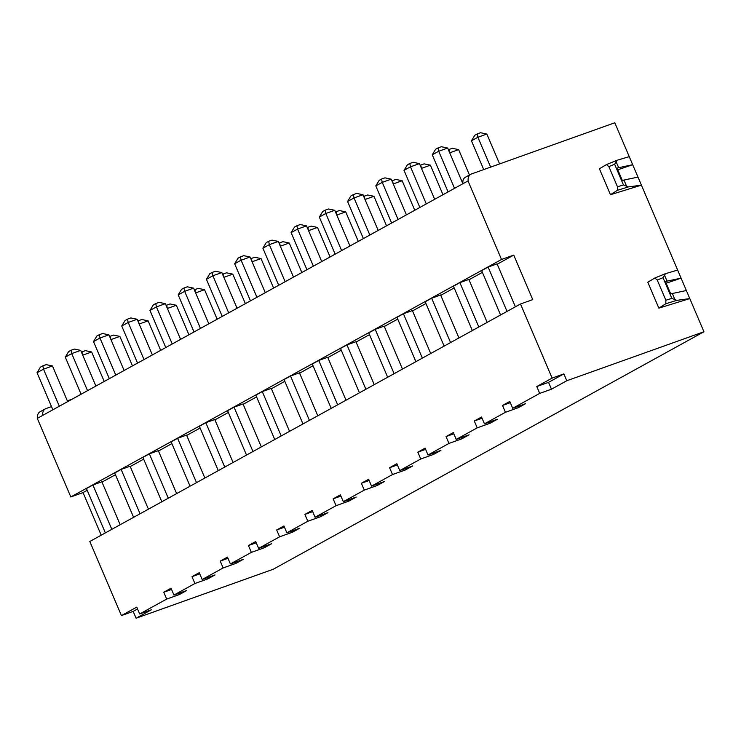 <?xml version="1.0" encoding="UTF-8"?>
<svg xmlns="http://www.w3.org/2000/svg" width="741" height="741" viewBox="0 0 741 741"><rect width="100%" height="100%" fill="white"/><g stroke="black" fill="none" stroke-linecap="round" stroke-linejoin="round"><path stroke-width="1.11" d="M566.791 380.744L563.873 373.899L548.553 382.356L551.471 389.192L566.791 380.744L703.95 331.764L273.253 569.245L136.094 618.226L133.176 611.39L121.422 615.586L89.809 541.476L520.506 303.995L532.742 299.623L513.745 255.099L501.518 259.47L70.821 496.952L37.3 418.369L468.229 180.795A7.493 5.919 -118.9 0 1 470.804 174.255A7.493 5.919 -118.9 0 1 471.489 173.95L614.808 122.774L629.248 156.638L617.068 160.26L614.622 164.252L623.45 184.944L628.433 186.908L617.438 190.307L617.475 186.788L608.861 166.605L606.462 164.585L599.413 168.791L610.473 194.707L641.419 185.157L629.248 156.638M703.95 331.764L641.419 185.157L628.433 186.908M551.471 389.192L539.707 393.388L512.689 408.291L525.564 403.688L518.311 407.689L505.436 412.292L484.466 423.852L497.341 419.258L490.079 423.259L477.204 427.853L456.234 439.422L469.109 434.819L461.847 438.82L448.972 443.424L428.002 454.983L440.876 450.389L433.624 454.39L420.749 458.985L399.779 470.554L412.654 465.95L405.392 469.951L392.517 474.555L371.547 486.115L384.422 481.52L377.16 485.522L364.285 490.116L343.315 501.685L356.189 497.081L348.937 501.083L336.053 505.686L315.082 517.246L327.967 512.652L320.705 516.653L307.83 521.247L286.86 532.816L299.735 528.213L292.473 532.214L279.598 536.817L258.628 548.377L271.502 543.783L264.241 547.784L251.366 552.378L230.395 563.947L243.27 559.344L236.018 563.345L223.143 567.949L202.173 579.508L215.047 574.914L207.786 578.916L194.911 583.51L173.94 595.069L186.815 590.475L179.554 594.477L166.679 599.08L139.66 613.974L151.414 609.778L136.094 618.226M548.553 382.356L536.799 386.552L552.119 378.105L520.506 303.995M536.799 386.552L539.707 393.388M510.299 402.678L502.518 405.457L509.771 401.446L512.689 408.291M502.518 405.457L505.436 412.292M482.067 418.239L474.286 421.018L481.548 417.016L484.466 423.852M474.286 421.018L477.204 427.853M453.835 433.809L446.054 436.588L453.316 432.577L456.234 439.422M446.054 436.588L448.972 443.424M425.612 449.37L417.831 452.149L425.084 448.148L428.002 454.983M417.831 452.149L420.749 458.985M397.38 464.94L389.599 467.719L396.861 463.709L399.779 470.554M389.599 467.719L392.517 474.555M369.148 480.501L361.367 483.28L368.629 479.279L371.547 486.115M361.367 483.28L364.285 490.116M340.925 496.072L333.144 498.841L340.397 494.84L343.315 501.685M333.144 498.841L336.053 505.686M312.693 511.633L304.912 514.411L312.174 510.41L315.082 517.246M304.912 514.411L307.83 521.247M284.461 527.194L276.68 529.972L283.942 525.971L286.86 532.816M276.68 529.972L279.598 536.817M256.229 542.764L248.448 545.543L255.71 541.541L258.628 548.377M248.448 545.543L251.366 552.378M228.006 558.325L220.225 561.104L227.478 557.102L230.395 563.947M220.225 561.104L223.143 567.949M199.774 573.895L191.993 576.674L199.255 572.673L202.173 579.508M191.993 576.674L194.911 583.51M171.541 589.456L163.761 592.235L171.023 588.234L173.94 595.069M163.761 592.235L166.679 599.08M121.422 615.586L136.742 607.138L139.66 613.974M507.039 311.424L488.115 267.075L497.072 263.87L515.393 306.811M500.583 314.981L481.669 270.632L488.115 267.075M101.221 535.187L83.048 492.58L87.197 490.292M102.008 482.132L115.429 474.731M130.24 466.561L143.661 459.161M158.472 451L171.884 443.6M186.695 435.43L200.116 428.029M214.927 419.869L228.348 412.468M243.159 404.299L256.581 396.898M271.382 388.738L284.803 381.337M299.614 373.168L313.035 365.767M327.846 357.607L341.268 350.206M356.069 342.036L369.49 334.636M384.301 326.475L397.722 319.075M412.533 310.905L425.955 303.504M440.765 295.344L454.187 287.943M468.988 279.774L482.41 272.373M497.22 264.213L513.745 255.099M83.048 492.58L70.821 496.952M472.35 330.542L453.436 286.193L459.892 282.636L468.849 279.44L487.161 322.381M444.128 346.112L425.204 301.763L431.66 298.206L440.617 295.001L458.929 337.942M415.896 361.673L396.981 317.324L403.428 313.767L412.385 310.572L430.706 353.513M387.663 377.243L368.749 332.894L375.205 329.337L384.162 326.133L402.474 369.074M359.441 392.804L340.517 348.455L346.973 344.898L355.93 341.703L374.242 384.644M331.208 408.374L312.294 364.026L318.741 360.469L327.698 357.264L346.019 400.205M302.976 423.935L284.062 379.587L290.509 376.03L299.466 372.834L317.787 415.775M274.744 439.506L255.83 395.157L262.286 391.6L271.243 388.395L289.555 431.336M246.521 455.067L227.598 410.718L234.054 407.161L243.011 403.965L261.332 446.906M218.289 470.637L199.375 426.288L205.822 422.722L214.779 419.526L233.1 462.467M190.057 486.198L171.143 441.849L177.599 438.292L186.556 435.097L204.868 478.038M161.834 501.768L142.911 457.419L149.367 453.853L158.324 450.658L176.636 493.599M133.602 517.329L114.688 472.98L121.135 469.424L130.092 466.228L148.413 509.169M105.37 532.899L86.456 488.551L92.912 484.985L101.869 481.789L120.181 524.73M478.806 326.985L459.892 282.636M450.574 342.555L431.66 298.206M422.351 358.116L403.428 313.767M394.119 373.686L375.205 329.337M365.887 389.247L346.973 344.898M337.655 404.818L318.741 360.469M309.432 420.379L290.509 376.03M281.2 435.949L262.286 391.6M252.968 451.51L234.054 407.161M224.745 467.08L205.822 422.722M196.513 482.641L177.599 438.292M168.281 498.211L149.367 453.853M140.058 513.772L121.135 469.424M111.826 529.343L92.912 484.985M501.518 259.47L467.997 180.878M490.635 167.114L477.899 137.252L486.856 134.047L499.601 163.918M483.725 169.578L471.452 140.809L477.899 137.252L477.213 133.926L480.576 132.722L486.856 134.047M477.213 133.926L474.796 135.26L471.452 140.809M454.52 188.307L438.709 151.247L447.675 148.043L462.884 183.703M448.073 191.863L432.262 154.804L438.709 151.247L438.033 147.922L441.386 146.718L447.675 148.043M438.033 147.922L435.606 149.256L432.262 154.804M448.416 149.802L448.99 149.487L449.639 152.665M469.461 175.006L458.633 149.617L452.343 148.293L448.99 149.487M458.633 149.617L449.704 152.803M419.841 207.434L404.03 170.365L410.486 166.808L426.297 203.877M404.03 170.365L407.383 164.817L409.801 163.483L410.486 166.808L419.443 163.613L434.652 199.264M419.443 163.613L413.163 162.288L409.801 163.483M420.193 165.373L420.758 165.058L421.416 168.226M442.979 194.679L430.401 165.178L424.121 163.854L420.758 165.058M430.401 165.178L421.472 168.374M391.609 222.995L375.798 185.935L382.254 182.369L398.065 219.438M375.798 185.935L379.151 180.387L381.569 179.044L382.254 182.369L391.211 179.174L406.42 214.834M391.211 179.174L384.931 177.849L381.569 179.044M391.961 180.934L392.526 180.619L393.184 183.796M414.747 210.24L402.168 180.748L395.889 179.424L392.526 180.619M402.168 180.748L393.239 183.935M363.386 238.565L347.575 201.496L354.022 197.94L369.833 235.008M347.575 201.496L350.919 195.948L353.346 194.614L354.022 197.94L362.979 194.744L378.188 230.395M362.979 194.744L356.699 193.41L353.346 194.614M363.729 196.504L364.303 196.189L364.952 199.357M386.524 225.81L373.946 196.309L367.656 194.985L364.303 196.189M373.946 196.309L365.017 199.505M335.154 254.126L319.343 217.067L325.799 213.501L341.61 250.569M319.343 217.067L322.696 211.518L325.114 210.175L325.799 213.501L334.756 210.305L349.965 245.966M334.756 210.305L328.476 208.981L325.114 210.175M335.506 212.065L336.071 211.75L336.72 214.927M358.292 241.371L345.714 211.88L339.434 210.555L336.071 211.75M345.714 211.88L336.785 215.066M306.922 269.696L291.111 232.628L297.567 229.071L313.378 266.139M291.111 232.628L294.464 227.079L296.882 225.746L297.567 229.071L306.524 225.875L321.733 261.527M306.524 225.875L300.244 224.542L296.882 225.746M307.274 227.626L307.839 227.32L308.497 230.488M330.06 256.942L317.481 227.441L311.201 226.116L307.839 227.32M317.481 227.441L308.552 230.636M278.699 285.257L262.888 248.198L269.335 244.632L285.146 281.7M262.888 248.198L266.232 242.64L268.65 241.307L269.335 244.632L278.292 241.436L293.501 277.097M278.292 241.436L272.012 240.112L268.65 241.307M279.042 243.196L279.616 242.881L280.265 246.058M301.837 272.503L289.249 243.011L282.969 241.686L279.616 242.881M289.249 243.011L280.32 246.197M250.467 300.827L234.656 263.759L241.112 260.202L256.914 297.271M234.656 263.759L238.009 258.211L240.427 256.877L241.112 260.202L250.069 257.007L265.278 292.658M250.069 257.007L243.78 255.673L240.427 256.877M250.819 258.757L251.384 258.452L252.033 261.619M273.605 288.064L261.027 258.572L254.747 257.247L251.384 258.452M261.027 258.572L252.097 261.768M222.235 316.388L206.424 279.329L212.88 275.763L228.691 312.832M206.424 279.329L209.777 273.772L212.195 272.438L212.88 275.763L221.837 272.568L237.046 308.228M221.837 272.568L215.557 271.243L212.195 272.438M222.587 274.327L223.152 274.013L223.81 277.19M245.373 303.634L232.794 274.142L226.514 272.818L223.152 274.013M232.794 274.142L223.865 277.329M194.003 331.959L178.201 294.89L184.648 291.333L200.459 328.402M178.201 294.89L181.545 289.342L183.963 288.008L184.648 291.333L193.605 288.138L208.814 323.789M193.605 288.138L187.325 286.804L183.963 288.008M194.355 289.888L194.92 289.583L195.578 292.751M217.141 319.195L204.562 289.703L198.282 288.379L194.92 289.583M204.562 289.703L195.633 292.89M165.78 347.52L149.969 310.451L156.416 306.894L172.227 343.963M149.969 310.451L153.313 304.903L155.74 303.569L156.416 306.894L165.373 303.699L180.591 339.359M165.373 303.699L159.093 302.374L155.74 303.569M166.123 305.459L166.697 305.144L167.346 308.321M188.918 334.765L176.339 305.273L170.05 303.949L166.697 305.144M176.339 305.273L167.41 308.46M137.548 363.09L121.737 326.021L128.193 322.465L144.004 359.533M121.737 326.021L125.09 320.473L127.508 319.139L128.193 322.465L137.15 319.269L152.359 354.92M137.15 319.269L130.87 317.935L127.508 319.139M137.9 321.02L138.465 320.714L139.113 323.882M160.686 350.326L148.107 320.834L141.827 319.51L138.465 320.714M148.107 320.834L139.178 324.021M109.316 378.651L93.505 341.582L99.961 338.026L115.772 375.094M93.505 341.582L96.858 336.034L99.275 334.7L99.961 338.026L108.918 334.83L124.127 370.491M108.918 334.83L102.638 333.506L99.275 334.7M109.668 336.59L110.233 336.275L110.891 339.452M132.454 365.897L119.875 336.405L113.595 335.08L110.233 336.275M119.875 336.405L110.946 339.591M81.093 394.221L65.282 357.153L71.729 353.596L87.54 390.664M65.282 357.153L68.626 351.605L71.053 350.271L71.729 353.596L80.686 350.391L95.895 386.052M80.686 350.391L74.406 349.067L71.053 350.271M82.723 355.152L91.643 351.966L104.231 381.458M82.659 355.013L82.01 351.845L81.436 352.151M91.643 351.966L85.363 350.641L82.01 351.845M52.861 409.782L37.05 372.714L43.506 369.157L52.463 365.961L67.672 401.622M59.317 406.225L43.506 369.157L42.821 365.832L40.403 367.166L37.05 372.714M52.463 365.961L46.174 364.637L42.821 365.832M465.617 177.118L470.804 174.255M466.135 176.904C463.523 177.997 462.458 180.276 462.93 183.722M658.851 308.136L665.816 303.736L665.853 300.225L657.248 280.033L654.849 278.014L647.801 282.219L658.851 308.136L689.797 298.595L676.82 300.346L671.828 298.382L663.01 277.69L665.446 273.698L677.635 270.067M563.873 373.899L552.119 378.105M610.473 194.707L617.438 190.307M637.973 177.08L623.959 180.082A7.493 0.584 156.9 0 0 622.375 180.545L617.096 168.17A7.493 0.584 -23.1 0 1 618.679 167.707L632.694 164.706L617.79 169.791M686.361 290.518L672.337 293.51A7.493 0.584 156.9 0 0 670.753 293.973L665.483 281.599A7.493 0.584 -23.1 0 1 667.067 281.135L681.081 278.144L666.168 283.229M45.182 408.949L40.107 411.746A7.493 5.919 61.1 0 0 37.522 418.248M72.201 399.121L67.348 400.862M51.49 406.559L45.451 408.791M46.155 408.476C43.478 409.606 42.376 411.903 42.821 415.368M133.176 611.39L137.53 608.991M518.311 407.689L517.783 406.466M490.079 423.259L489.56 422.037M461.847 438.82L461.328 437.598M433.624 454.39L433.096 453.168M405.392 469.951L404.873 468.729M377.16 485.522L376.641 484.299M348.937 501.083L348.409 499.86M320.705 516.653L320.177 515.43M292.473 532.214L291.954 530.991M264.241 547.784L263.722 546.562M236.018 563.345L235.49 562.123M207.786 578.916L207.267 577.693M179.554 594.477L179.035 593.254M606.684 164.493L616.744 160.399M623.45 184.944L617.475 186.788M623.959 180.082L626.673 186.445M615.966 161.343L618.679 167.707M608.861 166.605L614.622 164.252M655.072 277.921L665.122 273.827M657.248 280.033L663.01 277.69M672.337 293.51L675.051 299.873M664.353 274.781L667.067 281.135M676.82 300.346L665.816 303.736M671.828 298.382L665.853 300.225M606.62 164.511L616.836 160.343M655.007 277.94L665.223 273.781"/></g></svg>
